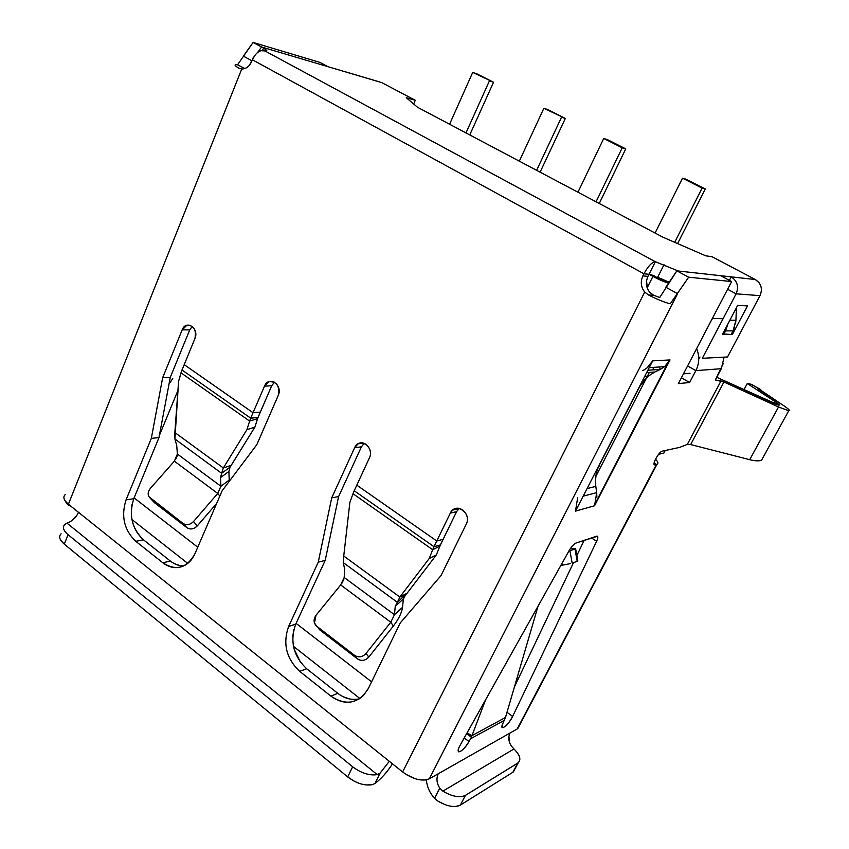 <?xml version="1.0" encoding="UTF-8"?>
<svg xmlns="http://www.w3.org/2000/svg" width="849" height="849" viewBox="0 0 849 849"><rect width="100%" height="100%" fill="white"/><g stroke="black" fill="none" stroke-linecap="round" stroke-linejoin="round"><path stroke-width="1.27" d="M599.097 465.634L600.837 466.727L599.097 465.634M658.633 454.268L663.833 453.122L665.202 450.522L663.833 453.122L658.633 454.268M711.494 320.147L712.396 318.407L723.199 318.725L712.502 318.471L711.494 320.147M698.738 359.01L699.979 356.973L698.738 359.01M683.466 373.825L690.057 373.295L683.466 373.825M254.944 55.227L252.386 59.759L643.945 273.781L649.039 274.291L652.923 276.413C659.355 279.82 664.587 282.048 668.619 283.088C664.608 282.059 659.376 279.841 652.923 276.413L647.171 287.811L652.923 276.413L649.039 274.291L655.354 261.736L678.298 271.011L755.302 279.523L712.078 256.738L705.71 255.804L662.973 237.221L417.528 107.271L406.278 97.709L415.288 100.299L381.774 82.629L263.689 47.629L266.501 51.036L260.887 50.675M476.894 73.852L472.713 72.398L449.588 124.241L472.713 72.398L493.545 82.247L476.894 73.852M465.974 132.922L489.438 80.835L493.545 82.247L489.438 80.835L465.974 132.922M469.762 134.927L493.545 82.247L469.762 134.927M547.754 109.563L543.869 108.29L519.323 161.161L543.869 108.29L565.349 118.435L547.754 109.563M536.632 170.331L561.539 117.194L565.349 118.435L561.539 117.194L536.632 170.331M540.113 172.167L565.349 118.435L540.113 172.167M177.929 390.487L159.4 435.42L177.929 390.487M371.597 681.832L296.089 623.357L371.597 681.832M197.753 547.202L134.11 497.917L197.753 547.202M131.924 519.535L187.767 563.375L131.924 519.535M293.457 646.344L359.891 698.494L293.457 646.344M685.759 179.118L682.511 178.194L655.078 233.04L682.511 178.194L702.112 188.085L682.511 178.194L685.759 179.118L705.264 188.956L685.759 179.118M674.7 242.315L702.112 188.085L705.264 188.956L702.112 188.085L674.7 242.315M677.608 243.589L705.264 188.956L677.608 243.589M607.343 139.597L603.724 138.472L577.946 192.203L603.724 138.472L622.221 147.8L603.724 138.472L625.755 148.883L607.343 139.597M596.062 201.786L622.221 147.8L625.755 148.883L622.221 147.8L596.062 201.786M599.256 203.484L625.755 148.883L599.256 203.484M243.355 56.108L251.76 60.704L252.238 60.035L251.76 60.704L243.345 56.119L253.108 42.45L261.545 46.992L253.108 42.45L319.903 62.391L327.969 66.678L261.545 46.992L257.65 52.447L261.545 46.992L327.969 66.678L319.903 62.391L253.108 42.45L237.529 64.8L244.862 68.525M251.76 60.704L249.457 65.193L251.76 60.704M65.161 494.627C62.72 497.111 63.802 500.316 68.408 504.232L241.742 69.013L68.408 504.232L402.638 771.985L644.72 292.067C640.91 287.142 640.295 281.751 642.884 275.883L643.945 273.781L252.386 59.759L251.782 61.266C249.51 66.339 246.157 68.928 241.742 69.013L238.633 68.122L241.742 69.013C246.146 68.928 249.5 66.339 251.782 61.266L252.386 59.759C255.591 53.02 259.539 49.953 264.241 50.569L655.354 261.736C651.926 262.129 648.116 266.14 643.945 273.781L642.884 275.883L647.989 276.371L649.039 274.291L669.203 282.239L657.688 277.22L664.003 264.739L657.688 277.22M237.529 64.8L235.725 64.641C234.292 64.821 235.258 65.989 238.633 68.122C234.313 65.341 233.942 64.227 237.529 64.8L244.841 68.536M759.102 282.77L755.302 279.523L712.078 256.738L705.71 255.804L662.973 237.221L417.528 107.271L406.278 97.709L415.288 100.299L413.675 103.992L415.288 100.299L381.774 82.629L263.689 47.629L266.597 50.42C267.339 51.184 266.554 51.227 264.241 50.569L655.354 261.736C651.905 262.15 648.105 266.172 643.945 273.781L649.039 274.291L655.354 261.736L678.298 271.011L731.201 276.859L729.387 280.35L731.201 276.859L755.302 279.523C761.235 283.47 762.805 288.851 760.014 295.654L736.125 293.828C739.012 286.654 737.367 280.998 731.201 276.859C737.388 281.008 739.033 286.675 736.125 293.828L760.014 295.654L761.415 290.846M727.614 289.265L736.125 293.828L702.325 358.299L727.54 356.951L760.014 295.654L727.54 356.951L702.325 358.299L736.125 293.828L727.614 289.265M737.664 305.396L747.502 305.916L732.443 334.432L722.35 334.506L737.664 305.396L747.502 305.916L732.443 334.432L731.488 333.901L732.443 334.432L722.35 334.506L737.664 305.396M650.589 274.598L654.154 275.766M647.426 288.501L646.545 280.955M133.781 498.703L158.986 437.596L151.334 438.371L126.045 499.891C120.887 516.245 124.134 530.052 135.766 541.301L143.46 539.805L135.766 541.301L162.796 562.749L170.394 561.072L143.46 539.805C131.871 528.64 128.645 514.94 133.781 498.703L126.045 499.891L133.781 498.703L158.986 437.596L170.278 377.381L189.73 329.89L182.164 329.89L186.96 325.188C193.933 325.454 196.586 329.921 194.909 338.602L182.004 369.994L250.699 418.164L249.617 421.062L257.544 418.663L254.849 427.185L246.932 429.647L254.849 427.185L230.09 467.077L231.257 465.294L223.34 467.969L246.932 429.647L249.617 421.062L181.007 372.849L178.598 381.307L174.862 432.523L223.34 467.969L231.257 465.294L254.849 427.185L257.979 417.506L250.699 418.164L249.617 421.062L257.544 418.663L271.722 385.743L264.495 386.157C268.762 375.237 283.195 384.99 278.207 395.528L256.822 444.664L222.088 490.849L195.015 553.559C186.876 568.257 176.136 571.313 162.796 562.749L135.766 541.301C124.134 530.052 120.887 516.245 126.045 499.891L151.334 438.371L162.647 377.72L182.164 329.89C186.09 319.235 199.526 328.308 194.909 338.602L184.201 364.646L253.044 412.72L264.495 386.157L253.044 412.72L184.201 364.646L182.004 369.994L250.699 418.164L253.044 412.72L250.699 418.164L257.979 417.506L260.314 412.105L253.044 412.72L260.314 412.105L271.722 385.743L264.495 386.157L268.804 381.71C276.785 381.318 279.915 385.924 278.207 395.528L256.822 444.664L222.088 490.849L195.015 553.559C192.765 558.663 189.592 562.473 185.485 564.978C177.908 569.138 170.341 568.384 162.796 562.749L170.394 561.072L143.46 539.805C133.42 530.657 129.642 518.718 132.115 503.998M180.084 565.625L174.703 563.81M337.764 693.315L306.691 668.768C293.351 656.075 289.689 641.207 295.717 624.174L288.649 626.424L295.717 624.174L325.199 560.382L338.602 496.591L361.419 446.829L354.627 447.752L358.129 443.794C364.9 439.432 373.507 449.959 369.411 457.855L354.224 490.764L434.009 546.703L432.682 549.717L353.004 493.725L349.873 502.459L343.739 556.021L399.858 597.049L407.085 593.228L436.344 554.938L439.835 546.151L432.682 549.717L429.18 558.557L436.344 554.938L429.18 558.557L399.858 597.049L429.18 558.557L432.682 549.717L353.004 493.725L349.873 502.459L343.739 556.021L399.858 597.049L407.085 593.228L436.344 554.938L440.366 544.962L434.009 546.703L432.682 549.717L439.835 546.151L456.582 511.65L459.171 508.434L456.582 511.65L450.31 513.146C455.351 501.632 472.171 513.04 466.292 524.066L441.024 575.58L400.229 622.964L368.37 688.465C358.83 703.662 346.339 706.219 330.908 696.138L299.686 671.357C286.272 658.559 282.59 643.574 288.649 626.424L318.258 562.165L331.704 497.885L354.627 447.752C359.254 436.545 374.834 447.073 369.411 457.855L356.813 485.161L436.779 541.004L450.31 513.146L436.779 541.004L356.813 485.161L354.224 490.764L434.009 546.703L436.779 541.004L434.009 546.703L440.366 544.962L443.125 539.295L436.779 541.004L443.125 539.295L456.582 511.65L450.31 513.146L452.676 510.09C459.755 503.574 471.184 515.163 466.292 524.066L441.024 575.58L400.229 622.964L368.37 688.465L363.468 695.501C353.545 704.299 342.688 704.511 330.908 696.138L337.764 693.315L306.691 668.768L299.686 671.357L330.908 696.138L337.764 693.315C344.652 698.589 351.857 700.436 359.35 698.844L359.329 698.854M348.981 698.823L342.741 696.53M300.482 662.316L294.062 648.944M292.725 636.835L293.765 629.735M65.161 494.606L64.068 496.166M65.214 500.952L68.408 504.232L402.638 771.985C413.038 779.393 421.932 781.685 429.318 778.83L677.576 293.69L665.828 287.238M69.268 504.922L69.066 505.42L66.922 503.775L69.066 505.42L69.268 504.922M64.736 500.22L66.922 503.775M402.638 771.985L644.72 292.067C640.899 287.164 640.295 281.762 642.884 275.883L647.989 276.371L649.039 274.291M649.814 292.417L653.783 295.303L659.726 297.5L653.783 295.303L648.445 294.964L644.72 292.067L648.445 294.964L653.783 295.303L649.814 292.417C646.015 287.546 645.41 282.197 647.989 276.371M424.924 780.082L429.318 778.83L517.179 728.973L656.457 464.488L655.046 464.817C651.215 466.027 658.792 451.604 662.231 451.169L679.625 447.402L687.329 444.388L721.034 380.914L715.336 379.991L721.321 368.689L695.851 370.631L689.632 382.506L678.362 383.61L731.636 281.55L688.656 277.209L670.232 303.793C664.767 302.477 657.508 299.538 648.445 294.964C657.497 299.538 664.767 302.477 670.232 303.793L688.656 277.209L676.865 270.852L659.726 297.5M406.342 774.606L415.257 778.766M380.108 773.121L374.94 783.468C381.116 778.915 386.964 772.378 392.471 763.845C386.942 772.388 381.095 778.936 374.94 783.468L372.233 784.699L374.94 783.468L380.108 773.121L389.298 761.298L380.108 773.121L377.253 774.628L66.986 523.154C61.945 525.616 62.306 529.468 68.069 534.69L352.675 766.785C361.239 773.184 369.432 775.795 377.253 774.628L380.108 773.121M61.096 533.766C58.464 536.526 59.515 539.985 64.28 544.145L347.687 776.92L352.675 766.785C361.228 773.174 369.421 775.784 377.253 774.628L66.986 523.154L64.842 524.406C62.21 527.112 63.293 530.54 68.069 534.69L64.28 544.145L68.069 534.69L352.675 766.785L347.687 776.92C356.209 783.34 364.391 785.93 372.233 784.699L366.015 784.964M69.639 521.976L66.986 523.154L69.639 521.976C73.651 519.79 76.601 516.563 78.49 512.308M76.803 515.46L72.653 520.013M60.746 540.272L64.28 544.145L347.687 776.92L354.32 781.26M677.576 293.69L429.318 778.83L517.179 728.973L519.333 725.64M596.879 497.164L596.698 492.643L583.178 496.156L596.698 492.643L594.555 505.771L575.495 511.119L652.69 360.857L670.02 359.934L594.555 505.771L575.495 511.119L652.69 360.857L647.171 367.776M597.463 536.25L575.887 543.084C573.807 544.05 571.568 546.544 569.17 550.577L459.68 746.091C458.12 749.264 457.77 751.174 458.619 751.821C461.283 751.789 464.743 748.362 469.009 741.548L464.244 737.898L469.009 741.548L471.418 737.261L470.654 738.715L504.232 720.419L470.654 738.715L471.418 737.261L469.009 741.548C463.204 752.214 453.928 756.077 460.222 745.082L569.17 550.577C571.568 546.544 573.807 544.039 575.887 543.084L596.635 536.228C598.248 535.974 598.248 537.661 596.624 541.28L512.616 716.471C508.296 725.831 498.331 732.634 503.128 722.86L505.484 717.479L538.075 606.09L505.484 717.479L502.725 723.741L502.332 727.689C505.208 727.296 508.647 723.55 512.616 716.471L596.624 541.28L591.509 537.926L596.624 541.28C597.898 538.531 598.174 536.855 597.463 536.25L597.399 536.207M789.252 410.64C789.761 410.035 787.341 407.998 781.993 404.517L758.125 389.065L760.216 389.394L750.972 384.183L747.269 383.568L774.935 401.513C781.271 405.833 780.539 406.3 772.749 402.925L716.758 377.306L778.915 405.196C779.944 405.164 778.618 403.933 774.935 401.513L747.269 383.568L743.957 389.744L747.269 383.568L751.482 384.374L760.534 389.468M723.39 363.287L715.336 379.991L723.932 382.018L778.533 406.979L723.932 382.018L690.661 444.568L749.709 459.68L778.533 406.979L749.709 459.68L690.661 444.568L687.329 444.388L690.661 444.568L723.932 382.018L721.034 380.914L687.329 444.388L679.625 447.402L662.231 451.169C659.249 451.488 652.138 463.894 654.43 464.764L656.967 464.318C658.548 463.522 658.071 461.814 655.524 459.182C658.315 462.079 658.622 463.851 656.457 464.488L654.133 463.055L656.457 464.488L519.312 725.672M755.695 386.847L781.993 404.517C788.243 408.624 790.493 410.704 788.742 410.736L761.638 460.031C759.515 461.24 755.546 461.124 749.709 459.68M761.553 391.283L760.725 389.574L761.532 391.272M761.659 460.009L763.007 457.558L761.638 460.031M751.662 384.48L750.972 384.183M773.885 403.434L774.935 401.513L773.885 403.434M724.101 357.132L721.321 368.689L695.851 370.631L689.632 382.506L681.418 377.763L689.632 382.506L678.362 383.61L731.636 281.55L720.631 275.692L676.865 270.852L665.818 287.259M649.347 372.414L647.384 376.224L649.347 372.414M646.779 377.412L595.765 476.576L646.779 377.412M584.091 540.378L576.853 555.596L584.091 540.378M573.51 562.622L514.441 686.883L573.51 562.622M695.851 370.631C699.236 363.839 699.629 356.845 697.05 349.65C699.629 356.856 699.226 363.85 695.851 370.631L687.594 365.919L695.851 370.631M735.51 323.915L735.924 320.296L733.08 330.887L725.534 330.887L733.08 330.887L731.201 334.442L723.635 334.495L725.534 330.887L723.635 334.495L722.648 333.944L731.201 334.442L734.534 327.555M735.924 320.296L736.433 307.731L735.924 320.296L729.896 320.158L735.924 320.296M725.534 330.887L728.007 323.745L725.534 330.887M676.865 270.852L688.656 277.209L731.636 281.55L720.631 275.692L676.865 270.852M444.791 804.565L437.787 801.01C447.136 806.486 454.661 807.866 460.338 805.128L465.454 795.343C459.776 798.018 452.252 796.617 442.881 791.151L513.963 748.977L442.881 791.151L439.782 788.169L434.55 798.315L437.787 801.01L434.55 798.315C429.796 793.051 427.047 786.917 426.315 779.902C427.047 786.906 429.796 793.051 434.55 798.315L439.782 788.169C436.662 783.245 436.142 778.448 438.222 773.779C436.142 778.459 436.662 783.256 439.782 788.169L442.881 791.151C452.262 796.627 459.787 798.028 465.454 795.343L518.208 762.784C521.36 759.537 519.949 754.941 513.963 748.977L511.427 746.101C508.519 741.697 508.042 737.346 509.994 733.048M509.602 742.652L508.901 736.508M455.542 806.518L460.338 805.128L512.838 772.303L517.71 763.134L465.454 795.343L460.338 805.128L512.838 772.303L517.71 763.134C521.477 760.004 520.235 755.292 513.963 748.977L511.427 746.101M654.112 464.254L655.046 464.817L654.112 464.254M642.789 370.599C647.076 368.498 650.376 365.25 652.69 360.857L670.02 359.934L664.629 366.651L660.352 369.379L664.629 366.651L649.198 367.649M595.818 486.392L596.698 492.643L595.818 486.392L587.062 488.578L595.818 486.392C594.831 478.868 595.977 471.842 599.256 465.316L639.286 386.953L648.222 376.16L654.791 372.021L646.651 372.615L654.791 372.021L660.352 369.379L647.872 370.238L660.352 369.379L659.323 366.991M667.494 363.775L596.136 501.706M654.791 372.021L660.352 369.379M599.256 465.316L639.53 386.921M643.478 380.893L648.732 375.757M653.836 369.835L652.796 367.415M595.52 479.165L596.709 471.895M575.495 511.119L577.67 497.588L575.495 511.119M471.948 735.648L485.649 699.693L471.948 735.648L505.484 717.479L471.948 735.648L471.365 737.219L471.683 736.412L466.759 733.409L471.683 736.412L471.97 735.659L467.056 732.889L471.948 735.648M577.087 560.722L577.829 561.009L577.193 561.306L574.996 549.08L568.872 551.118L574.996 549.08C576.492 548.496 575.41 548.422 571.748 548.836L575.633 548.804L574.996 549.08L577.193 561.306L577.798 560.807M570.241 563.662L562.112 565.179L561.847 563.662L562.112 565.179L560.902 565.338L565.275 564.681M572.162 563.11L577.193 561.306L572.162 563.11L569.944 550.799L572.162 563.11M471.418 737.261L466.653 733.61L471.418 737.261M507.002 712.279L512.616 716.471L507.002 712.279M778.533 406.979L788.742 410.736M162.647 377.72L151.334 438.371L158.986 437.596L170.278 377.381L162.647 377.72L170.278 377.381L189.73 329.89L182.164 329.89L162.647 377.72M192.267 326.387L189.73 329.89M274.46 382.188L271.722 385.743M170.394 561.072C174.533 564.309 178.959 565.933 183.66 565.943M177.388 454.045L220.899 486.244L217.737 493.449L220.899 486.244L229.262 480.014L229.241 481.341L228.901 471.439L220.485 477.669L228.901 471.439L230.09 467.077L221.642 473.307L220.485 477.669L220.899 486.244L229.262 480.014L228.901 471.439L230.09 467.077L221.642 473.307L223.34 467.969L246.932 429.647L249.617 421.062L181.007 372.849L182.004 369.994L178.598 381.307L174.915 439.007L174.862 432.523L223.34 467.969L221.642 473.307L174.915 439.007L176.709 445.428L177.388 454.045L220.899 486.244L220.485 477.669L221.642 473.307L174.915 439.007L176.709 445.428L177.388 454.045L174.353 461.166L150.252 488.536C148.023 491.306 147.599 494.044 148.946 496.739L183.023 523.43C186.568 525.542 190.059 524.926 193.476 521.583L217.737 493.449L219.849 496.028L217.737 493.449L174.353 461.166L150.252 488.536C147.493 492.282 147.503 495.529 150.305 498.278L183.023 523.43C186.557 525.552 190.049 524.937 193.476 521.583L197.329 525.871L216.675 503.383L197.329 525.871L193.476 521.583L217.737 493.449L174.353 461.166M177.229 455.86L175.573 459.564M153.213 501.377L150.305 498.278L154.412 502.661L186.95 527.707L183.023 523.43L186.95 527.707C190.463 529.808 193.922 529.203 197.329 525.871L194.729 527.961M153.16 501.324L186.95 527.707L189.539 528.842M295.717 624.174L325.199 560.382L318.258 562.165L288.649 626.424C282.59 643.574 286.272 658.559 299.686 671.357L306.691 668.768M331.704 497.885L318.258 562.165L325.199 560.382L338.602 496.591L331.704 497.885L338.602 496.591L361.419 446.829L354.627 447.752L331.704 497.885M364.21 443.348L361.419 446.829M353.004 493.725L354.224 490.764L353.004 493.725M343.739 556.021L343.293 562.622L343.739 556.021M397.364 602.312L343.293 562.622L344.609 569.074L344.195 577.49L394.467 614.697L402.543 607.322L403.371 598.97L405.514 594.916L397.364 602.312L343.293 562.622L344.609 569.074L344.195 577.49L340.672 584.929L316.019 615.281L314.427 622.964L316.762 626.265L354.595 655.364C358.66 657.816 362.47 657.19 366.004 653.497L390.784 622.221L340.672 584.929L316.019 615.281C313.239 619.441 313.483 623.102 316.762 626.265L354.595 655.364C358.649 657.826 362.459 657.211 366.004 653.497L368.806 657.073L366.004 653.497L390.784 622.221L393.363 626.021C398.701 619.048 401.757 612.819 402.543 607.322L403.371 598.97L395.241 606.356L394.467 614.697L395.241 606.356L397.364 602.312L395.241 606.356L403.371 598.97L405.514 594.916L404.973 594.523L405.514 594.916L397.364 602.312L399.858 597.049L397.364 602.312M407.085 593.228L405.514 594.916L407.085 593.228M318.014 627.761L319.893 630L357.482 658.92C361.504 661.382 365.282 660.766 368.806 657.073L393.363 626.021C398.701 619.048 401.768 612.808 402.543 607.322L394.467 614.697L344.195 577.49M366.078 659.376L368.806 657.073L393.363 626.021L390.784 622.221L394.467 614.697L390.784 622.221L340.672 584.929M343.845 579.294L341.945 583.189M360.411 660.267L357.482 658.92L354.595 655.364L357.482 658.92L319.893 630L318.004 627.751M344.068 71.401L379.238 81.822M263.689 47.629L262.606 50.356L263.689 47.629M172.793 378.431L169.015 384.119L172.793 378.431M251.368 62.221L253.151 57.764M513.337 771.953L518.187 762.816M517.794 728.569L656.967 464.318M644.688 376.436L648.222 376.16M575.633 548.815L577.829 561.009M190.112 325.22L187.088 325.209M272.911 381.498L268.921 381.71M363.468 443.104L358.182 443.804M458.938 508.625L452.676 510.09M405.578 594.024L400.229 599.712"/></g></svg>
